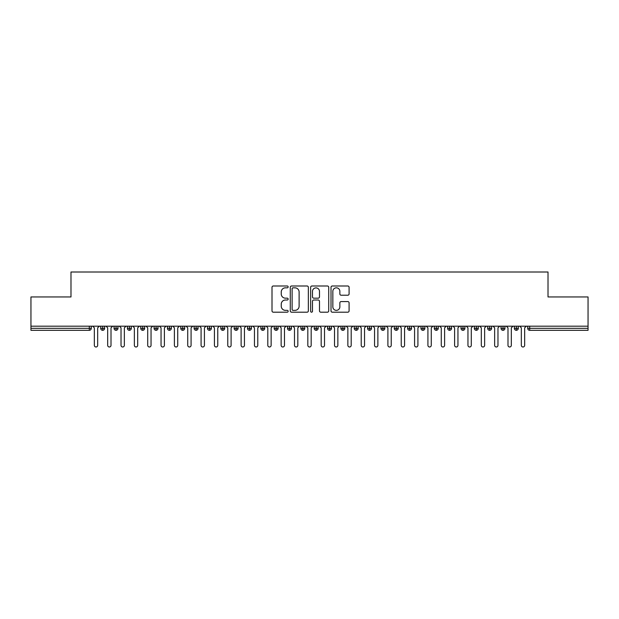<?xml version="1.0" encoding="UTF-8"?>
<svg xmlns="http://www.w3.org/2000/svg" width="619" height="619" viewBox="0 0 619 619"><rect width="100%" height="100%" fill="white"/><g stroke="black" fill="none" stroke-linecap="round" stroke-linejoin="round"><path stroke-width="0.93" d="M288.152 286.914A0.913 0.913 0 0 0 287.231 285.993L273.319 285.993A1.308 1.308 0 0 0 272.004 287.301L272.004 310.877A1.308 1.308 0 0 0 273.319 312.193L287.231 312.193A0.913 0.913 0 0 0 288.152 311.272A0.913 0.913 0 0 0 287.231 310.359L285.436 310.359A4.194 4.194 0 0 1 281.243 306.165L281.243 304.2A4.194 4.194 0 0 1 285.436 300.006L287.231 300.006A0.913 0.913 0 0 0 288.152 299.093A0.913 0.913 0 0 0 287.231 298.172L285.436 298.172A4.194 4.194 0 0 1 281.243 293.986L281.243 292.021A4.194 4.194 0 0 1 285.436 287.827L287.231 287.827A0.913 0.913 0 0 0 288.152 286.914M347.777 295.224A1.308 1.308 0 0 0 349.085 293.917L349.085 287.301A1.308 1.308 0 0 0 347.777 285.993L332.326 285.993A1.308 1.308 0 0 0 331.01 287.301L331.01 310.877A1.308 1.308 0 0 0 332.326 312.193L347.777 312.193A1.308 1.308 0 0 0 349.085 310.877L349.085 302.892A1.308 1.308 0 0 0 347.777 301.577L341.162 301.577A1.308 1.308 0 0 0 339.854 302.892L339.854 306.854A3.505 3.505 0 0 1 336.349 310.359A3.505 3.505 0 0 1 332.844 306.854L332.844 291.332A3.505 3.505 0 0 1 336.349 287.827A3.505 3.505 0 0 1 339.854 291.332L339.854 293.917A1.308 1.308 0 0 0 341.162 295.224L347.777 295.224M30.95 326.182L588.05 326.182L588.05 296.958L548.016 296.958L548.016 272.004L70.984 272.004L70.984 296.958L30.95 296.958L30.95 328.318L89.298 328.318L89.298 326.182M308.355 287.301A1.308 1.308 0 0 0 307.047 285.993L291.588 285.993A1.308 1.308 0 0 0 290.28 287.301L290.28 310.877A1.308 1.308 0 0 0 291.588 312.193L307.047 312.193A1.308 1.308 0 0 0 308.355 310.877L308.355 287.301M311.953 285.993L327.412 285.993A1.308 1.308 0 0 1 328.72 287.301L328.72 310.877A1.308 1.308 0 0 1 327.412 312.193L320.797 312.193A1.308 1.308 0 0 1 319.489 310.877L319.489 301.321A1.308 1.308 0 0 0 318.174 300.006L313.787 300.006A1.308 1.308 0 0 0 312.479 301.321L312.479 311.272A0.913 0.913 0 0 1 311.566 312.193A0.913 0.913 0 0 1 310.645 311.272L310.645 287.301A1.308 1.308 0 0 1 311.953 285.993M91.295 328.318L89.298 328.318L89.298 330.314A2.004 2.004 0 0 0 91.295 328.318L91.295 326.182L91.295 328.318A2.004 2.004 0 0 1 89.298 330.314L30.95 330.314L30.95 328.318M588.05 326.182L588.05 330.314L529.702 330.314A2.004 2.004 0 0 1 527.705 328.318L527.705 326.182M102.708 326.182L102.708 330.314A2.004 2.004 0 0 1 100.704 328.318L100.704 326.182L100.704 328.318A2.004 2.004 0 0 0 102.708 330.314A2.004 2.004 0 0 0 104.642 328.318L104.642 326.182M116.047 326.182L116.047 330.314A2.004 2.004 0 0 1 114.051 328.318L114.051 326.182L114.051 328.318A2.004 2.004 0 0 0 116.047 330.314A2.004 2.004 0 0 0 117.981 328.318L117.981 326.182M129.394 326.182L129.394 330.314A2.004 2.004 0 0 1 127.39 328.318L127.39 326.182L127.39 328.318A2.004 2.004 0 0 0 129.394 330.314A2.004 2.004 0 0 0 131.329 328.318L131.329 326.182M142.734 326.182L142.734 330.314A2.004 2.004 0 0 1 140.737 328.318L140.737 326.182L140.737 328.318A2.004 2.004 0 0 0 142.734 330.314A2.004 2.004 0 0 0 144.668 328.318L144.668 326.182M156.081 326.182L156.081 330.314A2.004 2.004 0 0 1 154.077 328.318L154.077 326.182L154.077 328.318A2.004 2.004 0 0 0 156.081 330.314A2.004 2.004 0 0 0 158.015 328.318L158.015 326.182M169.428 326.182L169.428 330.314A2.004 2.004 0 0 1 167.424 328.318L167.424 326.182L167.424 328.318A2.004 2.004 0 0 0 169.428 330.314A2.004 2.004 0 0 0 171.362 328.318L171.362 326.182M182.767 326.182L182.767 330.314A2.004 2.004 0 0 1 180.763 328.318L180.763 326.182L180.763 328.318A2.004 2.004 0 0 0 182.767 330.314A2.004 2.004 0 0 0 184.702 328.318L184.702 326.182M196.115 326.182L196.115 330.314A2.004 2.004 0 0 1 194.111 328.318L194.111 326.182L194.111 328.318A2.004 2.004 0 0 0 196.115 330.314A2.004 2.004 0 0 0 198.049 328.318L198.049 326.182M209.454 326.182L209.454 330.314A2.004 2.004 0 0 1 207.45 328.318A2.004 2.004 0 0 0 209.454 330.314A2.004 2.004 0 0 1 207.45 328.318L207.45 326.182M211.388 326.182L211.388 328.318A2.004 2.004 0 0 1 209.454 330.314A2.004 2.004 0 0 0 211.388 328.318L207.45 328.318M222.801 326.182L222.801 330.314A2.004 2.004 0 0 1 220.797 328.318L220.797 326.182L220.797 328.318A2.004 2.004 0 0 0 222.801 330.314A2.004 2.004 0 0 0 224.736 328.318L224.736 326.182M236.141 326.182L236.141 330.314A2.004 2.004 0 0 1 234.144 328.318L234.144 326.182L234.144 328.318A2.004 2.004 0 0 0 236.141 330.314A2.004 2.004 0 0 0 238.075 328.318L238.075 326.182M249.488 326.182L249.488 330.314A2.004 2.004 0 0 1 247.484 328.318L247.484 326.182L247.484 328.318A2.004 2.004 0 0 0 249.488 330.314A2.004 2.004 0 0 0 251.422 328.318L251.422 326.182M262.827 326.182L262.827 330.314A2.004 2.004 0 0 1 260.831 328.318A2.004 2.004 0 0 0 262.827 330.314A2.004 2.004 0 0 1 260.831 328.318L260.831 326.182M264.762 326.182L264.762 328.318A2.004 2.004 0 0 1 262.827 330.314A2.004 2.004 0 0 0 264.762 328.318L260.831 328.318M276.175 330.314A2.004 2.004 0 0 1 274.171 328.318L274.171 326.182L274.171 328.318A2.004 2.004 0 0 0 276.175 330.314A2.004 2.004 0 0 0 278.109 328.318L278.109 326.182L278.109 328.318A2.004 2.004 0 0 1 276.175 330.314L276.175 328.318L278.109 328.318M289.514 326.182L289.514 330.314A2.004 2.004 0 0 1 287.518 328.318L287.518 326.182L287.518 328.318A2.004 2.004 0 0 0 289.514 330.314A2.004 2.004 0 0 0 291.456 328.318L291.456 326.182M302.861 326.182L302.861 330.314A2.004 2.004 0 0 1 300.857 328.318L300.857 326.182L300.857 328.318A2.004 2.004 0 0 0 302.861 330.314A2.004 2.004 0 0 0 304.796 328.318L304.796 326.182M316.208 326.182L316.208 328.318L314.204 328.318L314.204 326.182L314.204 328.318A2.004 2.004 0 0 0 316.208 330.314A2.004 2.004 0 0 0 318.143 328.318L318.143 326.182L318.143 328.318A2.004 2.004 0 0 1 316.208 330.314A2.004 2.004 0 0 1 314.204 328.318A2.004 2.004 0 0 0 316.208 330.314L316.208 328.318L318.143 328.318M329.548 326.182L329.548 330.314A2.004 2.004 0 0 1 327.544 328.318L327.544 326.182L327.544 328.318A2.004 2.004 0 0 0 329.548 330.314A2.004 2.004 0 0 0 331.482 328.318L331.482 326.182M342.895 326.182L342.895 330.314A2.004 2.004 0 0 1 340.891 328.318L340.891 326.182L340.891 328.318A2.004 2.004 0 0 0 342.895 330.314A2.004 2.004 0 0 0 344.829 328.318L344.829 326.182M356.235 326.182L356.235 330.314A2.004 2.004 0 0 1 354.238 328.318L354.238 326.182L354.238 328.318A2.004 2.004 0 0 0 356.235 330.314A2.004 2.004 0 0 0 358.169 328.318L358.169 326.182M369.582 326.182L369.582 330.314A2.004 2.004 0 0 1 367.578 328.318L367.578 326.182M371.516 326.182L371.516 328.318A2.004 2.004 0 0 1 369.582 330.314A2.004 2.004 0 0 0 371.516 328.318L367.578 328.318A2.004 2.004 0 0 0 369.582 330.314M382.921 330.314A2.004 2.004 0 0 1 380.925 328.318L380.925 326.182L380.925 328.318A2.004 2.004 0 0 0 382.921 330.314A2.004 2.004 0 0 0 384.856 328.318L384.856 326.182L384.856 328.318A2.004 2.004 0 0 1 382.921 330.314L382.921 328.318L384.856 328.318M396.268 326.182L396.268 330.314A2.004 2.004 0 0 1 394.264 328.318L394.264 326.182M398.203 326.182L398.203 328.318A2.004 2.004 0 0 1 396.268 330.314A2.004 2.004 0 0 0 398.203 328.318L394.264 328.318A2.004 2.004 0 0 0 396.268 330.314M409.608 326.182L409.608 330.314A2.004 2.004 0 0 1 407.611 328.318L407.611 326.182M411.55 326.182L411.55 328.318L411.55 326.182M422.955 326.182L422.955 330.314A2.004 2.004 0 0 1 420.951 328.318A2.004 2.004 0 0 0 422.955 330.314A2.004 2.004 0 0 1 420.951 328.318L420.951 326.182M424.889 326.182L424.889 328.318L424.889 326.182M436.302 326.182L436.302 330.314A2.004 2.004 0 0 1 434.298 328.318L434.298 326.182M438.237 326.182L438.237 328.318L438.237 326.182M449.642 326.182L449.642 330.314A2.004 2.004 0 0 1 447.638 328.318L447.638 326.182M451.576 326.182L451.576 328.318A2.004 2.004 0 0 1 449.642 330.314A2.004 2.004 0 0 0 451.576 328.318L447.638 328.318A2.004 2.004 0 0 0 449.642 330.314M462.989 326.182L462.989 330.314A2.004 2.004 0 0 1 460.985 328.318L460.985 326.182M464.923 326.182L464.923 328.318L464.923 326.182M476.328 326.182L476.328 330.314A2.004 2.004 0 0 1 474.332 328.318L474.332 326.182M478.263 326.182L478.263 328.318L478.263 326.182M489.675 326.182L489.675 330.314A2.004 2.004 0 0 1 487.671 328.318L487.671 326.182M491.61 326.182L491.61 328.318L491.61 326.182M503.015 326.182L503.015 330.314A2.004 2.004 0 0 1 501.019 328.318L501.019 326.182M504.949 326.182L504.949 328.318A2.004 2.004 0 0 1 503.015 330.314A2.004 2.004 0 0 0 504.949 328.318L501.019 328.318A2.004 2.004 0 0 0 503.015 330.314M516.362 326.182L516.362 330.314A2.004 2.004 0 0 1 514.358 328.318L514.358 326.182L514.358 328.318A2.004 2.004 0 0 0 516.362 330.314A2.004 2.004 0 0 0 518.296 328.318L518.296 326.182M276.175 326.182L276.175 328.318L274.171 328.318M382.921 326.182L382.921 328.318L380.925 328.318M409.608 330.314A2.004 2.004 0 0 0 411.55 328.318A2.004 2.004 0 0 1 409.608 330.314A2.004 2.004 0 0 1 407.611 328.318L411.55 328.318M422.955 330.314A2.004 2.004 0 0 0 424.889 328.318A2.004 2.004 0 0 1 422.955 330.314M436.302 330.314A2.004 2.004 0 0 0 438.237 328.318A2.004 2.004 0 0 1 436.302 330.314A2.004 2.004 0 0 1 434.298 328.318L438.237 328.318M462.989 330.314A2.004 2.004 0 0 0 464.923 328.318A2.004 2.004 0 0 1 462.989 330.314A2.004 2.004 0 0 1 460.985 328.318L464.923 328.318M476.328 330.314A2.004 2.004 0 0 0 478.263 328.318A2.004 2.004 0 0 1 476.328 330.314A2.004 2.004 0 0 1 474.332 328.318L478.263 328.318M489.675 330.314A2.004 2.004 0 0 0 491.61 328.318A2.004 2.004 0 0 1 489.675 330.314A2.004 2.004 0 0 1 487.671 328.318L491.61 328.318M293.027 287.827A0.913 0.913 0 0 0 292.114 288.748L292.114 309.438A0.913 0.913 0 0 0 293.027 310.359L294.93 310.359A4.194 4.194 0 0 0 299.116 306.165L299.116 292.021A4.194 4.194 0 0 0 294.93 287.827L293.027 287.827M319.489 291.394A3.505 3.505 0 0 0 315.984 287.897A3.505 3.505 0 0 0 312.479 291.394L312.479 296.865A1.308 1.308 0 0 0 313.787 298.172L318.174 298.172A1.308 1.308 0 0 0 319.489 296.865L319.489 291.394M92.664 326.182L94.336 327.846L94.336 345.325A1.671 1.671 0 0 0 95.999 346.996A1.671 1.671 0 0 0 97.67 345.325L97.67 327.846L99.334 326.182M106.011 326.182L107.675 327.846L107.675 345.325A1.671 1.671 0 0 0 109.346 346.996A1.671 1.671 0 0 0 111.01 345.325L111.01 327.846L112.681 326.182M119.351 326.182L121.022 327.846L121.022 345.325A1.671 1.671 0 0 0 122.686 346.996A1.671 1.671 0 0 0 124.357 345.325L124.357 327.846L126.021 326.182M132.698 326.182L134.362 327.846L134.362 345.325A1.671 1.671 0 0 0 136.033 346.996A1.671 1.671 0 0 0 137.697 345.325L137.697 327.846L139.368 326.182M146.038 326.182L147.709 327.846L147.709 345.325A1.671 1.671 0 0 0 149.372 346.996A1.671 1.671 0 0 0 151.044 345.325L151.044 327.846L152.715 326.182M159.385 326.182L161.048 327.846L161.048 345.325A1.671 1.671 0 0 0 162.72 346.996A1.671 1.671 0 0 0 164.391 345.325L164.391 327.846L166.054 326.182M172.724 326.182L174.396 327.846L174.396 345.325A1.671 1.671 0 0 0 176.059 346.996A1.671 1.671 0 0 0 177.73 345.325L177.73 327.846L179.402 326.182M186.071 326.182L187.735 327.846L187.735 345.325A1.671 1.671 0 0 0 189.406 346.996A1.671 1.671 0 0 0 191.078 345.325L191.078 327.846L192.741 326.182M199.411 326.182L201.082 327.846L201.082 345.325A1.671 1.671 0 0 0 202.753 346.996A1.671 1.671 0 0 0 204.417 345.325L204.417 327.846L206.088 326.182M212.758 326.182L214.429 327.846L214.429 345.325A1.671 1.671 0 0 0 216.093 346.996A1.671 1.671 0 0 0 217.764 345.325L217.764 327.846L219.428 326.182M226.105 326.182L227.769 327.846L227.769 345.325A1.671 1.671 0 0 0 229.44 346.996A1.671 1.671 0 0 0 231.104 345.325L231.104 327.846L232.775 326.182M239.445 326.182L241.116 327.846L241.116 345.325A1.671 1.671 0 0 0 242.78 346.996A1.671 1.671 0 0 0 244.451 345.325L244.451 327.846L246.114 326.182M252.792 326.182L254.455 327.846L254.455 345.325A1.671 1.671 0 0 0 256.127 346.996A1.671 1.671 0 0 0 257.79 345.325L257.79 327.846L259.462 326.182M266.131 326.182L267.803 327.846L267.803 345.325A1.671 1.671 0 0 0 269.466 346.996A1.671 1.671 0 0 0 271.137 345.325L271.137 327.846L272.801 326.182M279.478 326.182L281.142 327.846L281.142 345.325A1.671 1.671 0 0 0 282.813 346.996A1.671 1.671 0 0 0 284.477 345.325L284.477 327.846L286.148 326.182M292.818 326.182L294.489 327.846L294.489 345.325A1.671 1.671 0 0 0 296.153 346.996A1.671 1.671 0 0 0 297.824 345.325L297.824 327.846L299.495 326.182M306.165 326.182L307.829 327.846L307.829 345.325A1.671 1.671 0 0 0 309.5 346.996A1.671 1.671 0 0 0 311.171 345.325L311.171 327.846L312.835 326.182M319.505 326.182L321.176 327.846L321.176 345.325A1.671 1.671 0 0 0 322.847 346.996A1.671 1.671 0 0 0 324.511 345.325L324.511 327.846L326.182 326.182M332.852 326.182L334.523 327.846L334.523 345.325A1.671 1.671 0 0 0 336.187 346.996A1.671 1.671 0 0 0 337.858 345.325L337.858 327.846L339.522 326.182M346.199 326.182L347.863 327.846L347.863 345.325A1.671 1.671 0 0 0 349.534 346.996A1.671 1.671 0 0 0 351.197 345.325L351.197 327.846L352.869 326.182M359.538 326.182L361.21 327.846L361.21 345.325A1.671 1.671 0 0 0 362.873 346.996A1.671 1.671 0 0 0 364.545 345.325L364.545 327.846L366.208 326.182M372.886 326.182L374.549 327.846L374.549 345.325A1.671 1.671 0 0 0 376.22 346.996A1.671 1.671 0 0 0 377.884 345.325L377.884 327.846L379.555 326.182M386.225 326.182L387.896 327.846L387.896 345.325A1.671 1.671 0 0 0 389.56 346.996A1.671 1.671 0 0 0 391.231 345.325L391.231 327.846L392.895 326.182M399.572 326.182L401.236 327.846L401.236 345.325A1.671 1.671 0 0 0 402.907 346.996A1.671 1.671 0 0 0 404.571 345.325L404.571 327.846L406.242 326.182M412.912 326.182L414.583 327.846L414.583 345.325A1.671 1.671 0 0 0 416.247 346.996A1.671 1.671 0 0 0 417.918 345.325L417.918 327.846L419.589 326.182M426.259 326.182L427.922 327.846L427.922 345.325A1.671 1.671 0 0 0 429.594 346.996A1.671 1.671 0 0 0 431.265 345.325L431.265 327.846L432.929 326.182M439.598 326.182L441.27 327.846L441.27 345.325A1.671 1.671 0 0 0 442.941 346.996A1.671 1.671 0 0 0 444.604 345.325L444.604 327.846L446.276 326.182M452.946 326.182L454.609 327.846L454.609 345.325A1.671 1.671 0 0 0 456.28 346.996A1.671 1.671 0 0 0 457.952 345.325L457.952 327.846L459.615 326.182M466.285 326.182L467.956 327.846L467.956 345.325A1.671 1.671 0 0 0 469.628 346.996A1.671 1.671 0 0 0 471.291 345.325L471.291 327.846L472.962 326.182M479.632 326.182L481.303 327.846L481.303 345.325A1.671 1.671 0 0 0 482.967 346.996A1.671 1.671 0 0 0 484.638 345.325L484.638 327.846L486.302 326.182M492.979 326.182L494.643 327.846L494.643 345.325A1.671 1.671 0 0 0 496.314 346.996A1.671 1.671 0 0 0 497.978 345.325L497.978 327.846L499.649 326.182M506.319 326.182L507.99 327.846L507.99 345.325A1.671 1.671 0 0 0 509.654 346.996A1.671 1.671 0 0 0 511.325 345.325L511.325 327.846L512.989 326.182M519.666 326.182L521.33 327.846L521.33 345.325A1.671 1.671 0 0 0 523.001 346.996A1.671 1.671 0 0 0 524.664 345.325L524.664 327.846L526.336 326.182M529.702 326.182L529.702 328.318L588.05 328.318M529.702 328.318L529.702 330.314A2.004 2.004 0 0 1 527.705 328.318L529.702 328.318M100.704 328.318A2.004 2.004 0 0 0 102.708 330.314A2.004 2.004 0 0 0 104.642 328.318L100.704 328.318M114.051 328.318A2.004 2.004 0 0 0 116.047 330.314A2.004 2.004 0 0 0 117.981 328.318L114.051 328.318M127.39 328.318A2.004 2.004 0 0 0 129.394 330.314A2.004 2.004 0 0 0 131.329 328.318L127.39 328.318M140.737 328.318A2.004 2.004 0 0 0 142.734 330.314A2.004 2.004 0 0 0 144.668 328.318L140.737 328.318M154.077 328.318A2.004 2.004 0 0 0 156.081 330.314A2.004 2.004 0 0 0 158.015 328.318L154.077 328.318M167.424 328.318A2.004 2.004 0 0 0 169.428 330.314A2.004 2.004 0 0 0 171.362 328.318L167.424 328.318M180.763 328.318A2.004 2.004 0 0 0 182.767 330.314A2.004 2.004 0 0 0 184.702 328.318L180.763 328.318M194.111 328.318A2.004 2.004 0 0 0 196.115 330.314A2.004 2.004 0 0 0 198.049 328.318L194.111 328.318M220.797 328.318A2.004 2.004 0 0 0 222.801 330.314A2.004 2.004 0 0 0 224.736 328.318L220.797 328.318M234.144 328.318A2.004 2.004 0 0 0 236.141 330.314A2.004 2.004 0 0 0 238.075 328.318L234.144 328.318M247.484 328.318A2.004 2.004 0 0 0 249.488 330.314A2.004 2.004 0 0 0 251.422 328.318L247.484 328.318M287.518 328.318L291.456 328.318A2.004 2.004 0 0 1 289.514 330.314M300.857 328.318A2.004 2.004 0 0 0 302.861 330.314A2.004 2.004 0 0 0 304.796 328.318L300.857 328.318M327.544 328.318L331.482 328.318A2.004 2.004 0 0 1 329.548 330.314M340.891 328.318A2.004 2.004 0 0 0 342.895 330.314A2.004 2.004 0 0 0 344.829 328.318L340.891 328.318M354.238 328.318L358.169 328.318A2.004 2.004 0 0 1 356.235 330.314M420.951 328.318L424.889 328.318M514.358 328.318L518.296 328.318A2.004 2.004 0 0 1 516.362 330.314"/></g></svg>
